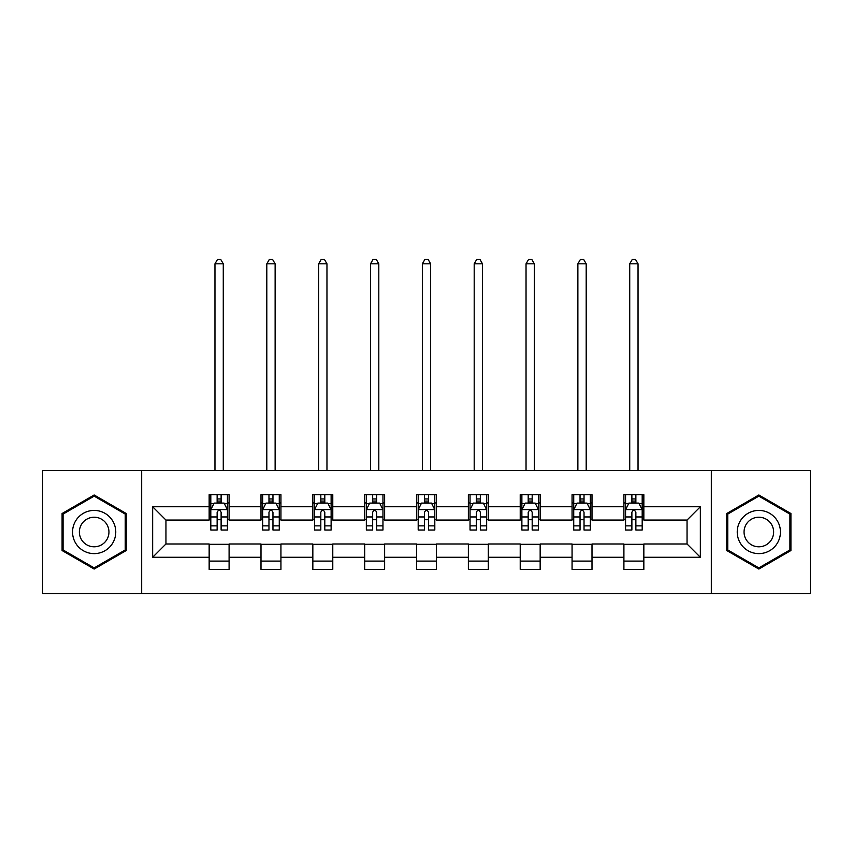 <?xml version="1.0" encoding="UTF-8"?>
<svg xmlns="http://www.w3.org/2000/svg" width="853" height="853" viewBox="0 0 853 853"><rect width="100%" height="100%" fill="white"/><g stroke="black" fill="none" stroke-linecap="round" stroke-linejoin="round"><path stroke-width="1.28" d="M711.317 593.496L810.35 593.496L810.35 470.536L711.317 470.536L711.317 593.496L141.683 593.496L141.683 470.536L42.65 470.536L42.65 593.496L141.683 593.496M711.317 470.536L141.683 470.536M643.844 506.757L643.844 494.633L623.906 494.633L623.906 506.757L592.003 506.757L592.003 494.633L572.064 494.633L572.064 506.757L540.162 506.757L540.162 494.633L520.223 494.633L520.223 506.757L488.311 506.757L488.311 494.633L468.372 494.633L468.372 506.757L436.469 506.757L436.469 494.633L416.531 494.633L416.531 506.757L384.628 506.757L384.628 494.633L364.689 494.633L364.689 506.757L332.777 506.757L332.777 494.633L312.838 494.633L312.838 506.757L280.936 506.757L280.936 494.633L260.997 494.633L260.997 506.757L229.094 506.757L229.094 494.633L209.156 494.633L209.156 506.757L152.655 506.757L152.655 557.276L165.951 543.979L209.156 543.979L209.156 569.409L229.094 569.409L229.094 543.979L260.997 543.979L260.997 569.409L280.936 569.409L280.936 543.979L312.838 543.979L312.838 569.409L332.777 569.409L332.777 543.979L364.689 543.979L364.689 569.409L384.628 569.409L384.628 543.979L416.531 543.979L416.531 569.409L436.469 569.409L436.469 543.979L468.372 543.979L468.372 569.409L488.311 569.409L488.311 543.979L520.223 543.979L520.223 569.409L540.162 569.409L540.162 543.979L572.064 543.979L572.064 569.409L592.003 569.409L592.003 543.979L623.906 543.979L623.906 569.409L643.844 569.409L643.844 543.979L687.049 543.979L687.049 520.053L643.844 520.053L643.844 506.757L700.345 506.757L700.345 557.276L643.844 557.276M623.906 557.276L592.003 557.276M572.064 557.276L540.162 557.276M520.223 557.276L488.311 557.276M468.372 557.276L436.469 557.276M416.531 557.276L384.628 557.276M364.689 557.276L332.777 557.276M312.838 557.276L280.936 557.276M260.997 557.276L229.094 557.276M209.156 557.276L152.655 557.276M623.906 506.757L623.906 520.053L592.003 520.053L592.003 506.757M572.064 506.757L572.064 520.053L540.162 520.053L540.162 506.757M520.223 506.757L520.223 520.053L488.311 520.053L488.311 506.757M468.372 506.757L468.372 520.053L436.469 520.053L436.469 506.757M416.531 506.757L416.531 520.053L384.628 520.053L384.628 506.757M364.689 506.757L364.689 520.053L332.777 520.053L332.777 506.757M312.838 506.757L312.838 520.053L280.936 520.053L280.936 506.757M260.997 506.757L260.997 520.053L229.094 520.053L229.094 506.757M209.156 506.757L209.156 520.053L165.951 520.053L152.655 506.757M165.951 520.053L165.951 543.979M700.345 557.276L687.049 543.979M687.049 520.053L700.345 506.757M209.156 502.939L210.808 502.939M217.131 502.939L221.119 502.939M227.431 502.939L229.094 502.939M209.156 519.722L210.808 519.722M217.131 519.722L221.119 519.722M227.431 519.722L229.094 519.722M209.156 544.31L229.094 544.31M209.156 561.093L229.094 561.093M260.997 544.31L280.936 544.31M260.997 561.093L280.936 561.093M260.997 502.939L262.66 502.939M268.972 502.939L272.96 502.939M279.272 502.939L280.936 502.939M260.997 519.722L262.66 519.722M268.972 519.722L272.96 519.722M279.272 519.722L280.936 519.722M312.838 544.31L332.777 544.31M312.838 561.093L332.777 561.093M312.838 502.939L314.501 502.939M320.813 502.939L324.801 502.939M331.124 502.939L332.777 502.939M312.838 519.722L314.501 519.722M320.813 519.722L324.801 519.722M331.124 519.722L332.777 519.722M364.689 544.31L384.628 544.31M364.689 561.093L384.628 561.093M364.689 502.939L366.342 502.939M372.665 502.939L376.653 502.939M382.965 502.939L384.628 502.939M364.689 519.722L366.342 519.722M372.665 519.722L376.653 519.722M382.965 519.722L384.628 519.722M416.531 544.31L436.469 544.31M416.531 561.093L436.469 561.093M416.531 502.939L418.194 502.939M424.506 502.939L428.494 502.939M434.806 502.939L436.469 502.939M416.531 519.722L418.194 519.722M424.506 519.722L428.494 519.722M434.806 519.722L436.469 519.722M468.372 544.31L488.311 544.31M468.372 561.093L488.311 561.093M468.372 502.939L470.035 502.939M476.347 502.939L480.335 502.939M486.658 502.939L488.311 502.939M468.372 519.722L470.035 519.722M476.347 519.722L480.335 519.722M486.658 519.722L488.311 519.722M520.223 544.31L540.162 544.31M520.223 561.093L540.162 561.093M520.223 502.939L521.876 502.939M528.199 502.939L532.187 502.939M538.499 502.939L540.162 502.939M520.223 519.722L521.876 519.722M528.199 519.722L532.187 519.722M538.499 519.722L540.162 519.722M572.064 544.31L592.003 544.31M572.064 561.093L592.003 561.093M572.064 502.939L573.728 502.939M580.04 502.939L584.028 502.939M590.34 502.939L592.003 502.939M572.064 519.722L573.728 519.722M580.04 519.722L584.028 519.722M590.34 519.722L592.003 519.722M623.906 544.31L643.844 544.31M623.906 561.093L643.844 561.093M623.906 502.939L625.569 502.939M631.881 502.939L635.869 502.939M642.192 502.939L643.844 502.939M623.906 519.722L625.569 519.722M631.881 519.722L635.869 519.722M642.192 519.722L643.844 519.722M94.161 569.047L126.233 550.537L126.233 513.506L94.161 494.985L62.088 513.506L62.088 550.537L94.161 569.047M790.912 513.506L758.839 494.985L726.767 513.506L726.767 550.537L758.839 569.047L790.912 550.537L790.912 513.506M221.119 498.952L217.131 498.952M227.431 525.853L221.119 525.853L221.119 530.022L227.431 530.022L227.431 509.753L224.104 503.099L214.135 503.099L210.808 509.753L210.808 530.022L217.131 530.022L217.131 525.853L210.808 525.853M210.808 509.753L210.808 494.633M227.431 509.753L227.431 494.633M217.131 503.099L217.131 494.633M221.119 494.633L221.119 503.099M221.119 525.853L221.119 512.248C219.786 509.678 218.453 509.678 217.131 512.248L217.131 525.853M223.273 470.536L223.273 263.822L214.967 263.822L214.967 470.536M214.967 263.822L217.462 259.504L220.778 259.504L223.273 263.822M112.873 542.817A21.602 21.602 0 0 0 104.962 513.314A21.602 21.602 0 0 0 75.459 521.215A21.602 21.602 0 0 0 83.359 550.729A21.602 21.602 0 0 0 112.873 542.817M106.966 539.416A14.789 14.789 0 0 0 101.56 519.21A14.789 14.789 0 0 0 81.355 524.627A14.789 14.789 0 0 0 86.771 544.822A14.789 14.789 0 0 0 106.966 539.416M63.09 549.961L63.09 514.082L94.161 496.137L125.231 514.082L125.231 549.961L94.161 567.895L63.09 549.961M758.839 510.414A21.602 21.602 0 0 0 737.237 532.016A21.602 21.602 0 0 0 758.839 553.618A21.602 21.602 0 0 0 780.442 532.016A21.602 21.602 0 0 0 758.839 510.414M758.839 517.227A14.789 14.789 0 0 0 744.051 532.016A14.789 14.789 0 0 0 758.839 546.805A14.789 14.789 0 0 0 773.628 532.016A14.789 14.789 0 0 0 758.839 517.227M789.91 549.961L758.839 567.895L727.769 549.961L727.769 514.082L758.839 496.137L789.91 514.082L789.91 549.961M272.96 498.952L268.972 498.952M279.272 525.853L272.96 525.853L272.96 530.022L279.272 530.022L279.272 509.753L275.956 503.099L265.976 503.099L262.66 509.753L262.66 530.022L268.972 530.022L268.972 525.853L262.66 525.853M262.66 509.753L262.66 494.633M279.272 509.753L279.272 494.633M268.972 503.099L268.972 494.633M272.96 494.633L272.96 503.099M272.96 525.853L272.96 512.248C271.627 509.678 270.305 509.678 268.972 512.248L268.972 525.853M275.124 470.536L275.124 263.822L266.808 263.822L266.808 470.536M266.808 263.822L269.303 259.504L272.629 259.504L275.124 263.822M324.801 498.952L320.813 498.952M331.124 525.853L324.801 525.853L324.801 530.022L331.124 530.022L331.124 509.753L327.797 503.099L317.828 503.099L314.501 509.753L314.501 530.022L320.813 530.022L320.813 525.853L314.501 525.853M314.501 509.753L314.501 494.633M331.124 509.753L331.124 494.633M320.813 503.099L320.813 494.633M324.801 494.633L324.801 503.099M324.801 525.853L324.801 512.248C323.479 509.678 322.146 509.678 320.813 512.248L320.813 525.853M326.966 470.536L326.966 263.822L318.659 263.822L318.659 470.536M318.659 263.822L321.144 259.504L324.471 259.504L326.966 263.822M376.653 498.952L372.665 498.952M382.965 525.853L376.653 525.853L376.653 530.022L382.965 530.022L382.965 509.753L379.638 503.099L369.669 503.099L366.342 509.753L366.342 530.022L372.665 530.022L372.665 525.853L366.342 525.853M366.342 509.753L366.342 494.633M382.965 509.753L382.965 494.633M372.665 503.099L372.665 494.633M376.653 494.633L376.653 503.099M376.653 525.853L376.653 512.248C375.32 509.678 373.987 509.678 372.665 512.248L372.665 525.853M378.807 470.536L378.807 263.822L370.501 263.822L370.501 470.536M370.501 263.822L372.996 259.504L376.322 259.504L378.807 263.822M428.494 498.952L424.506 498.952M434.806 525.853L428.494 525.853L428.494 530.022L434.806 530.022L434.806 509.753L431.49 503.099L421.51 503.099L418.194 509.753L418.194 530.022L424.506 530.022L424.506 525.853L418.194 525.853M418.194 509.753L418.194 494.633M434.806 509.753L434.806 494.633M424.506 503.099L424.506 494.633M428.494 494.633L428.494 503.099M428.494 525.853L428.494 512.248C427.172 509.678 425.839 509.678 424.506 512.248L424.506 525.853M430.658 470.536L430.658 263.822L422.342 263.822L422.342 470.536M422.342 263.822L424.837 259.504L428.163 259.504L430.658 263.822M480.335 498.952L476.347 498.952M486.658 525.853L480.335 525.853L480.335 530.022L486.658 530.022L486.658 509.753L483.331 503.099L473.362 503.099L470.035 509.753L470.035 530.022L476.347 530.022L476.347 525.853L470.035 525.853M470.035 509.753L470.035 494.633M486.658 509.753L486.658 494.633M476.347 503.099L476.347 494.633M480.335 494.633L480.335 503.099M480.335 525.853L480.335 512.248C479.013 509.678 477.68 509.678 476.347 512.248L476.347 525.853M482.499 470.536L482.499 263.822L474.193 263.822L474.193 470.536M474.193 263.822L476.678 259.504L480.004 259.504L482.499 263.822M532.187 498.952L528.199 498.952M538.499 525.853L532.187 525.853L532.187 530.022L538.499 530.022L538.499 509.753L535.172 503.099L525.203 503.099L521.876 509.753L521.876 530.022L528.199 530.022L528.199 525.853L521.876 525.853M521.876 509.753L521.876 494.633M538.499 509.753L538.499 494.633M528.199 503.099L528.199 494.633M532.187 494.633L532.187 503.099M532.187 525.853L532.187 512.248C530.854 509.678 529.532 509.678 528.199 512.248L528.199 525.853M534.341 470.536L534.341 263.822L526.034 263.822L526.034 470.536M526.034 263.822L528.529 259.504L531.856 259.504L534.341 263.822M584.028 498.952L580.04 498.952M590.34 525.853L584.028 525.853L584.028 530.022L590.34 530.022L590.34 509.753L587.024 503.099L577.044 503.099L573.728 509.753L573.728 530.022L580.04 530.022L580.04 525.853L573.728 525.853M573.728 509.753L573.728 494.633M590.34 509.753L590.34 494.633M580.04 503.099L580.04 494.633M584.028 494.633L584.028 503.099M584.028 525.853L584.028 512.248C582.706 509.678 581.373 509.678 580.04 512.248L580.04 525.853M586.192 470.536L586.192 263.822L577.876 263.822L577.876 470.536M577.876 263.822L580.371 259.504L583.697 259.504L586.192 263.822M635.869 498.952L631.881 498.952M642.192 525.853L635.869 525.853L635.869 530.022L642.192 530.022L642.192 509.753L638.865 503.099L628.896 503.099L625.569 509.753L625.569 530.022L631.881 530.022L631.881 525.853L625.569 525.853M625.569 509.753L625.569 494.633M642.192 509.753L642.192 494.633M631.881 503.099L631.881 494.633M635.869 494.633L635.869 503.099M635.869 525.853L635.869 512.248C634.547 509.678 633.214 509.678 631.881 512.248L631.881 525.853M638.033 470.536L638.033 263.822L629.727 263.822L629.727 470.536M629.727 263.822L632.222 259.504L635.538 259.504L638.033 263.822M227.346 509.582L210.894 509.582M210.808 503.505L213.932 503.505M224.307 503.505L227.431 503.505M217.131 516.95L210.808 516.95M227.431 516.95L221.119 516.95M221.119 501.063L217.131 501.063M279.187 509.582L262.745 509.582M262.66 503.505L265.784 503.505M276.148 503.505L279.272 503.505M268.972 516.95L262.66 516.95M279.272 516.95L272.96 516.95M272.96 501.063L268.972 501.063M331.039 509.582L314.586 509.582M314.501 503.505L317.625 503.505M328 503.505L331.124 503.505M320.813 516.95L314.501 516.95M331.124 516.95L324.801 516.95M324.801 501.063L320.813 501.063M382.88 509.582L366.427 509.582M366.342 503.505L369.466 503.505M379.841 503.505L382.965 503.505M372.665 516.95L366.342 516.95M382.965 516.95L376.653 516.95M376.653 501.063L372.665 501.063M434.721 509.582L418.279 509.582M418.194 503.505L421.318 503.505M431.682 503.505L434.806 503.505M424.506 516.95L418.194 516.95M434.806 516.95L428.494 516.95M428.494 501.063L424.506 501.063M486.573 509.582L470.12 509.582M470.035 503.505L473.159 503.505M483.534 503.505L486.658 503.505M476.347 516.95L470.035 516.95M486.658 516.95L480.335 516.95M480.335 501.063L476.347 501.063M538.414 509.582L521.961 509.582M521.876 503.505L525 503.505M535.375 503.505L538.499 503.505M528.199 516.95L521.876 516.95M538.499 516.95L532.187 516.95M532.187 501.063L528.199 501.063M590.255 509.582L573.813 509.582M573.728 503.505L576.852 503.505M587.216 503.505L590.34 503.505M580.04 516.95L573.728 516.95M590.34 516.95L584.028 516.95M584.028 501.063L580.04 501.063M642.106 509.582L625.654 509.582M625.569 503.505L628.693 503.505M639.068 503.505L642.192 503.505M631.881 516.95L625.569 516.95M642.192 516.95L635.869 516.95M635.869 501.063L631.881 501.063"/></g></svg>
